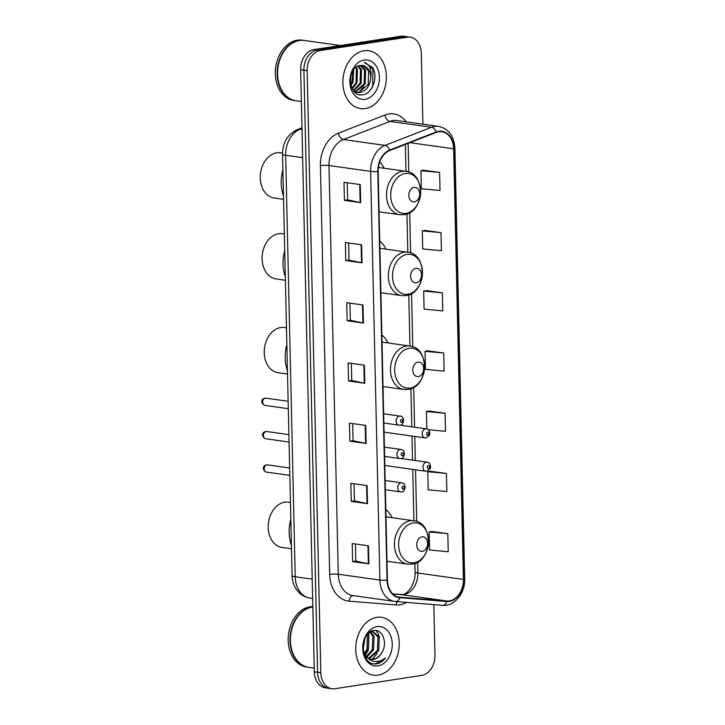 <?xml version="1.0" encoding="UTF-8"?>
<svg xmlns="http://www.w3.org/2000/svg" width="725" height="725" viewBox="0 0 725 725"><rect width="100%" height="100%" fill="white"/><g stroke="black" fill="none" stroke-linecap="round" stroke-linejoin="round"><path stroke-width="1.09" d="M386.044 249.182A32.263 23.825 98 0 0 379.728 240.908M388.047 342.97A32.263 23.825 98 0 0 381.867 334.959M392.134 517.713A32.263 23.825 98 0 0 385.818 509.439M384.205 168.263A32.263 23.825 98 0 0 379.755 161.766M422.911 124.165L421.298 53.17A18.261 13.485 98 0 0 410.25 37.165L403.752 36.25A18.261 13.485 98 0 0 400.798 36.268L313.834 49.599A18.261 13.485 98 0 0 300.657 69.745L314.315 671.83A18.261 13.485 98 0 0 325.362 687.835L328.615 688.297A18.261 13.485 98 0 1 317.568 672.293A18.261 13.485 98 0 0 328.615 688.297L331.869 688.75A18.261 13.485 98 0 0 334.823 688.732L421.787 675.401A18.261 13.485 98 0 0 434.964 655.255L433.813 604.614M410.25 37.165A18.261 13.485 98 0 0 407.305 37.183L320.341 50.514L317.088 50.061A18.261 13.485 98 0 0 303.911 70.198L317.568 672.293L303.911 70.198A18.261 13.485 98 0 1 317.088 50.061L404.052 36.73L317.088 50.061L313.834 49.599M407.006 36.703A18.261 13.485 98 0 0 404.052 36.73A18.261 13.485 98 0 1 407.006 36.703M363.977 50.777A29.218 21.578 98 0 0 342.952 79.841A29.218 21.578 98 0 0 360.57 108.614A29.218 21.578 98 0 0 365.291 108.578A29.218 21.578 98 0 0 386.316 79.505A29.218 21.578 98 0 0 368.699 50.741A29.218 21.578 98 0 0 363.977 50.777A29.218 21.578 98 0 0 342.952 79.841A29.218 21.578 98 0 0 360.57 108.614A29.218 21.578 98 0 0 365.291 108.578A29.218 21.578 98 0 0 386.316 79.505A29.218 21.578 98 0 0 368.699 50.741A29.218 21.578 98 0 0 363.977 50.777M376.837 617.338A29.218 21.578 98 0 0 355.803 646.401A29.218 21.578 98 0 0 373.429 675.174A29.218 21.578 98 0 0 378.142 675.138A29.218 21.578 98 0 0 399.176 646.075A29.218 21.578 98 0 0 381.558 617.301A29.218 21.578 98 0 0 376.837 617.338A29.218 21.578 98 0 0 355.803 646.401A29.218 21.578 98 0 0 373.429 675.174A29.218 21.578 98 0 0 378.142 675.138A29.218 21.578 98 0 0 399.176 646.075A29.218 21.578 98 0 0 381.558 617.301A29.218 21.578 98 0 0 376.837 617.338M438.707 131.769A19.484 14.382 -82 0 1 441.851 131.742A19.484 14.382 -82 0 1 453.632 148.815L463.411 579.429A19.484 14.382 -82 0 1 446.827 601.007L399.837 597.219A19.484 14.382 -82 0 1 399.212 597.146A19.484 14.382 -82 0 1 387.422 580.082L378.151 171.381A19.484 14.382 -82 0 1 389.697 150.564L436.196 132.448A19.484 14.382 -82 0 1 438.707 131.769M438.688 131.288A19.965 14.745 98 0 0 436.124 131.986L389.624 150.102A19.965 14.745 98 0 0 377.788 171.435L387.059 580.136A19.965 14.745 98 0 0 399.783 597.699L446.772 601.496A19.965 14.745 98 0 0 463.773 579.375L453.995 148.761A19.965 14.745 98 0 0 438.688 131.288M447.823 533.663L429.146 531.942L429.553 550.003L448.231 551.725L447.823 533.663L431.565 531.434M446.455 473.461L427.777 471.73L428.185 489.801L446.863 491.523L446.455 473.461L430.197 471.232M428.248 429.717L445.494 431.312L445.087 413.25L428.828 411.021M439.622 172.414L420.944 170.692L421.352 188.754L440.03 190.476L439.622 172.414L423.364 170.185M440.99 232.625L422.312 230.894L422.72 248.965L441.398 250.687L440.99 232.625L424.732 230.396M442.359 292.827L423.672 291.106L424.089 309.167L442.767 310.889L442.359 292.827L426.101 290.598M443.718 353.039L425.04 351.317L425.448 369.378L444.135 371.1L443.718 353.039L427.46 350.809M320.341 50.514A18.261 13.485 98 0 0 307.155 70.66L320.822 672.746A18.261 13.485 98 0 0 331.869 688.75M367.512 503.685L351.244 501.401L350.837 483.33L367.095 485.623L367.512 503.685A4.867 0.707 -1.3 0 1 366.995 503.594L366.587 485.551M368.871 563.887L352.613 561.603L352.205 543.542L368.463 545.825L368.871 563.887A4.867 0.707 -1.3 0 1 368.363 563.805L367.956 545.753M363.406 323.051L347.148 320.767L346.74 302.706L362.998 304.989L363.406 323.051A4.867 0.707 -1.3 0 1 362.899 322.969L362.491 304.917M362.047 262.849L345.78 260.565L345.372 242.503L361.63 244.787L362.047 262.849A4.867 0.707 -1.3 0 1 361.53 262.758L361.123 244.715M360.678 202.637L344.42 200.354L344.003 182.292L360.271 184.576L360.678 202.637A4.867 0.707 -1.3 0 1 360.171 202.547L359.754 184.503M366.143 443.473L349.885 441.19L349.468 423.128L365.735 425.412L366.143 443.473A4.867 0.707 -1.3 0 1 365.636 443.383L365.219 425.339M364.775 383.262L348.517 380.978L348.109 362.917L364.367 365.201L364.775 383.262A4.867 0.707 -1.3 0 1 364.267 383.181L363.859 365.128M348.517 380.978L351.725 380.489M351.335 363.37L351.725 380.516L364.267 383.181M349.885 441.19L353.084 440.7L365.636 443.383M344.42 200.354L347.619 199.864L360.171 202.547M345.78 260.565L348.988 260.067M348.598 242.957L348.988 260.094L361.53 262.758M347.148 320.767L350.356 320.278M349.967 303.159L350.356 320.305L362.899 322.969M352.613 561.603L355.821 561.114M355.431 543.995L355.821 561.141L368.363 563.805M351.244 501.401L354.452 500.903M354.063 483.783L354.452 500.93L366.995 503.594M425.04 351.317L427.623 350.782M423.672 291.106L426.255 290.571M422.312 230.894L424.895 230.36M420.944 170.692L423.527 170.148M445.087 413.25L426.409 411.528L428.992 410.984M426.808 428.946L426.409 411.528M427.777 471.73L430.36 471.196M429.146 531.942L431.719 531.407M347.619 199.882L347.23 182.745M353.084 440.718L352.694 423.581M340.388 45.53L304.437 40.482A30.441 22.475 98 0 0 299.525 40.518A30.441 22.475 98 0 0 277.621 70.796A30.441 22.475 98 0 0 295.972 100.766L301.373 101.527M304.237 40.455A30.441 22.475 98 0 0 304.029 40.419A30.441 22.475 98 0 0 299.117 40.464A30.441 22.475 98 0 0 277.213 70.742A30.441 22.475 98 0 0 295.564 100.712A30.441 22.475 98 0 0 295.764 100.739M304.029 40.419L302.207 40.165A30.441 22.475 98 0 0 297.286 40.201A30.441 22.475 98 0 0 275.382 70.479A30.441 22.475 98 0 0 293.734 100.449L295.564 100.712M360.814 65.431L365.554 70.416L365.183 83.928L355.504 92.039M370.81 77.53A13.766 10.159 98 0 0 362.482 65.477A13.766 10.159 98 0 0 360.262 65.495C346.378 66.483 347.837 97.503 362.21 94.803C372.342 94.404 378.613 76.569 372.559 67.534L364.186 62.441C369.587 64.226 371.789 69.256 370.81 77.53C370.049 85.849 366.397 90.861 359.863 92.573L357.507 92.573L353.818 91.151M362.409 65.468L368.608 70.842L368.237 84.363L358.848 92.428L356.999 92.483M356.483 92.428L354.516 91.903M353.709 69.582L352.993 82.215L350.963 85.668M353.03 70.543L351.978 82.079L350.673 84.508M356.202 67.117L357.425 69.274L357.053 82.786L352.296 88.921M355.594 67.588L356.41 69.129L356.038 82.65L351.951 88.251M358.54 65.884L361.494 69.845L361.123 83.357L353.655 90.951M357.96 66.111L360.47 69.7L360.108 83.221L353.32 90.525M360.262 65.495L364.539 70.271L364.167 83.792L355.014 91.821M364.186 60.039A19.847 14.654 98 0 0 349.867 81.934A19.847 14.654 98 0 0 365.083 99.307A19.847 14.654 98 0 0 379.402 77.412A19.847 14.654 98 0 0 364.186 60.039M365.183 62.531L372.976 69.21L372.686 85.985L370.194 90.299M363.642 86.728L358.766 92.438M282.542 153.057L280.43 152.757A22.828 16.856 98 0 0 276.742 152.794A22.828 16.856 98 0 0 260.311 175.495A22.828 16.856 98 0 0 274.077 197.979L283.566 199.312M414.41 201.84A7.304 5.392 98 0 0 419.684 193.783A7.304 5.392 98 0 0 414.084 187.394A7.304 5.392 98 0 0 408.809 195.451A7.304 5.392 98 0 0 414.41 201.84M282.904 169.967A33.486 24.723 98 0 0 283.493 195.904M284.354 233.976L282.27 233.686A22.828 16.856 98 0 0 278.581 233.713A22.828 16.856 98 0 0 262.151 256.414A22.828 16.856 98 0 0 275.917 278.898L285.405 280.231M416.25 282.759A7.304 5.392 98 0 0 421.515 274.702A7.304 5.392 98 0 0 415.914 268.313A7.304 5.392 98 0 0 410.649 276.37A7.304 5.392 98 0 0 416.25 282.759M284.735 250.886A33.486 24.723 98 0 0 285.324 276.823M286.484 327.782L284.399 327.492A22.828 16.856 98 0 0 280.711 327.519A22.828 16.856 98 0 0 264.281 350.22A22.828 16.856 98 0 0 278.047 372.704L287.535 374.037M418.37 376.565A7.304 5.392 98 0 0 423.645 368.508A7.304 5.392 98 0 0 418.044 362.119A7.304 5.392 98 0 0 412.779 370.176A7.304 5.392 98 0 0 418.37 376.565M286.864 344.692A33.486 24.723 98 0 0 287.453 370.629M290.444 502.507L288.36 502.217A22.828 16.856 98 0 0 284.671 502.244A22.828 16.856 98 0 0 268.241 524.954A22.828 16.856 98 0 0 282.007 547.429L291.495 548.762M422.34 551.29A7.304 5.392 98 0 0 427.614 543.233A7.304 5.392 98 0 0 422.013 536.844A7.304 5.392 98 0 0 416.739 544.901A7.304 5.392 98 0 0 422.34 551.29M290.834 519.417A33.486 24.723 98 0 0 291.423 545.354M312.847 607.015A30.441 22.475 98 0 0 312.375 607.079A30.441 22.475 98 0 0 290.471 637.357A30.441 22.475 98 0 0 308.823 667.326L314.233 668.088M312.847 606.916A30.441 22.475 98 0 0 311.968 607.024A30.441 22.475 98 0 0 290.063 637.302A30.441 22.475 98 0 0 308.415 667.272A30.441 22.475 98 0 0 308.623 667.299M312.837 606.571A30.441 22.475 98 0 0 310.146 606.771A30.441 22.475 98 0 0 288.242 637.048A30.441 22.475 98 0 0 306.593 667.018L308.415 667.272M381.368 653.397C388.174 644.09 382.791 628.901 374.263 630.469C359.002 631.439 359.881 665.641 375.858 663.901L376.619 663.81C379.982 663.248 382.9 661.309 385.374 658.001C382.202 660.575 378.794 661.744 375.151 661.499C372.052 661.218 369.36 659.759 367.086 657.104A13.766 10.159 98 0 0 371.508 659.297A13.766 10.159 98 0 0 373.737 659.279A13.766 10.159 98 0 0 381.368 653.397C379.057 656.768 376.275 658.699 373.022 659.179L371.091 659.224M367.086 657.104L364.43 653.796L363.243 651.023M369.986 632.073L373.167 631.738L379.275 637.103L378.722 650.588L369.27 658.617M368.563 658.626L364.648 655.781M364.766 638.643L362.998 648.92M363.506 642.486L363.107 644.788M367.956 633.786L368.952 635.653L368.4 649.138L364.72 654.294M367.24 634.583L367.113 648.957L364.204 653.361M370.502 631.91L374.118 636.378L373.565 649.863L366.968 657.004M369.85 632.173L372.822 636.197L372.269 649.682L366.388 656.451M370.964 631.493L373.167 631.738M372.514 631.674L377.988 636.922L377.435 650.407L368.681 658.309M377.045 626.608A19.847 14.654 98 0 0 362.718 648.503A19.847 14.654 98 0 0 377.933 665.867A19.847 14.654 98 0 0 392.261 643.972A19.847 14.654 98 0 0 377.045 626.608M385.374 658.001L376.021 663.728L374.481 663.828M376.13 630.505L378.377 634.121L379.501 637.674M377.118 653.406L372.378 659.243M366.787 651.956L365.001 654.738M368.798 632.988L368.237 650.388L365.346 655.219M365.019 638.091L363.071 649.691M300.657 69.745L307.155 70.66M400.798 36.268L407.305 37.183M314.315 671.83L320.822 672.746M301.99 128.506L300.087 129.24L302.008 129.512M282.542 154.144A12.171 1.776 -1.3 0 0 285.65 155.259L295.22 576.737A24.351 17.98 98 0 0 309.947 598.08C305.85 597.463 302.28 595.705 299.235 592.814L296.226 589.207C293.598 585.166 292.22 580.643 292.103 575.632L282.542 154.144C282.696 142.499 287.68 134.288 297.513 129.521A12.171 7.585 68.7 0 1 300.087 129.24A24.351 17.98 98 0 0 285.65 155.259L302.651 157.642M292.103 575.632A12.171 1.776 -1.3 0 0 295.22 576.737L312.212 579.13M446.827 601.007L401.297 594.609A19.484 14.382 98 0 0 403.825 594.518A19.484 14.382 98 0 0 417.881 573.031L417.636 562.138M463.411 579.429L417.881 573.031A10.957 1.595 -1.3 0 1 415.081 572.034C415.833 584.377 406.544 595.044 402.411 594.527L392.805 593.92L401.297 594.609A10.957 7.386 -85.4 0 0 401.007 594.582A10.957 7.386 -85.4 0 0 400.717 594.563M453.632 148.815L409.942 142.68M406.653 602.421A30.441 22.475 -82 0 1 400.001 604.786A30.441 22.475 -82 0 1 396.058 604.931L349.069 601.143A30.441 22.475 -82 0 1 329.676 574.363L320.405 165.663A30.441 22.475 -82 0 1 338.448 133.146L384.939 115.021A30.441 22.475 -82 0 1 406.29 121.827M320.405 165.663A6.09 0.888 -1.3 0 1 328.996 165.536L370.62 171.381A24.351 17.98 -82 0 1 385.057 145.372L431.556 127.256A24.351 17.98 -82 0 1 434.692 126.404A24.351 17.98 -82 0 1 438.625 126.377L397.001 120.522A24.351 17.98 98 0 0 393.068 120.558A24.351 17.98 98 0 0 389.932 121.401L343.433 139.526A24.351 17.98 98 0 0 328.996 165.536L338.276 574.236A24.351 17.98 98 0 0 353.002 595.578L394.627 601.424A24.351 17.98 -82 0 1 379.9 580.082L370.62 171.381A6.09 0.888 -1.3 0 0 377.788 171.435M436.124 131.986A6.09 3.788 68.7 0 0 431.556 127.256L389.932 121.401A6.09 3.788 -111.3 0 1 384.939 115.021M387.059 580.136A6.09 0.888 178.7 0 1 379.9 580.082L338.276 574.236A6.09 0.888 -1.3 0 0 329.676 574.363M395.406 601.505A24.351 17.98 -82 0 1 394.627 601.424L395.569 601.523A6.09 4.105 94.6 0 1 395.406 601.505M399.783 597.699A6.09 4.105 94.6 0 1 395.569 601.523L442.567 605.321A6.09 4.105 94.6 0 1 442.404 605.303L395.732 601.533M338.448 133.146A6.09 3.788 -111.3 0 0 343.433 139.526L385.057 145.372A6.09 3.788 68.7 0 1 389.624 150.102M446.772 601.496A6.09 4.105 94.6 0 1 442.567 605.321C454.385 606.68 465.368 593.041 464.689 578.876L454.91 148.272A6.09 0.888 178.7 0 1 453.995 148.761M463.773 579.375A6.09 0.888 -1.3 0 0 464.689 578.876M353.428 595.633A6.09 4.105 -85.4 0 0 349.069 601.143M397.119 601.65A6.09 4.105 -85.4 0 0 396.058 604.931M399.837 597.219L398.587 597.047M416.712 521.474L415.534 469.8M415.325 460.547L414.782 436.441M414.573 427.188L413.667 387.413M412.743 346.749L411.537 293.607M410.613 252.943L409.697 212.679M408.782 172.024L408.13 143.387M406.136 213.322A20.137 14.862 98 0 0 420.663 191.119A20.137 14.862 98 0 0 405.23 173.502A20.137 14.862 98 0 0 390.702 195.705A20.137 14.862 98 0 0 406.136 213.322M405.855 171.308A21.913 16.186 98 0 0 402.312 171.336A21.913 16.186 98 0 0 386.543 193.131A21.913 16.186 98 0 0 399.756 214.709L404.079 214.682C424.451 212.788 426.309 172.931 405.855 171.308L378.359 167.439M407.967 294.241A20.137 14.862 98 0 0 422.494 272.038A20.137 14.862 98 0 0 407.06 254.421A20.137 14.862 98 0 0 392.533 276.624A20.137 14.862 98 0 0 407.967 294.241M407.695 252.227A21.913 16.186 98 0 0 404.151 252.255A21.913 16.186 98 0 0 388.382 274.05A21.913 16.186 98 0 0 401.596 295.628L405.918 295.601C426.291 293.707 428.149 253.85 407.695 252.227L379.9 248.322M410.096 388.047A20.137 14.862 98 0 0 424.623 365.844A20.137 14.862 98 0 0 409.19 348.227A20.137 14.862 98 0 0 394.663 370.43A20.137 14.862 98 0 0 410.096 388.047M409.815 346.033A21.913 16.186 98 0 0 406.281 346.061A21.913 16.186 98 0 0 390.503 367.856A21.913 16.186 98 0 0 403.725 389.434L408.048 389.407C428.412 387.513 430.278 347.656 409.815 346.033L382.03 342.127M414.066 562.772A20.137 14.862 98 0 0 428.593 540.569A20.137 14.862 98 0 0 413.159 522.952A20.137 14.862 98 0 0 398.632 545.155A20.137 14.862 98 0 0 414.066 562.772M413.785 520.758A21.913 16.186 98 0 0 410.241 520.786A21.913 16.186 98 0 0 394.472 542.581A21.913 16.186 98 0 0 407.686 564.159L412.008 564.132C432.381 562.237 434.239 522.39 413.785 520.758L385.99 516.853M425.738 437.873A4.567 3.371 -82 0 1 425.004 437.882A4.567 3.371 -82 0 1 422.249 433.387A4.567 3.371 -82 0 1 425.539 428.847A4.567 3.371 -82 0 1 426.273 428.837L399.983 425.14M427.632 432.136A1.522 1.124 98 0 0 427.705 435.145A1.522 1.124 98 0 0 427.632 432.136M426.499 471.232A4.567 3.371 -82 0 1 425.756 471.232A4.567 3.371 -82 0 1 423.01 466.737A4.567 3.371 -82 0 1 426.291 462.197A4.567 3.371 -82 0 1 427.034 462.197L400.744 458.499M428.393 465.495A1.522 1.124 98 0 0 428.457 468.504A1.522 1.124 98 0 0 428.393 465.495M264.879 405.393C261.408 404.296 260.239 399.303 264.915 398.161L265.894 398.161A3.652 2.701 98 0 0 265.305 398.161A3.652 2.701 98 0 0 262.677 401.795A3.652 2.701 98 0 0 264.879 405.393L288.314 408.683M399.43 416.105A4.567 3.371 -82 0 1 400.164 416.105C405.846 416.558 403.327 425.965 400.028 425.14L398.895 425.14A4.567 3.371 -82 0 1 396.14 420.645A4.567 3.371 -82 0 1 399.43 416.105M401.596 422.412A1.522 1.124 98 0 0 401.532 419.403A1.522 1.124 98 0 0 401.596 422.412M399.638 425.14A4.567 3.371 -82 0 1 398.895 425.14L383.86 423.028M265.64 438.752C262.169 437.646 260.991 432.662 265.667 431.52L266.655 431.511A3.652 2.701 98 0 0 266.066 431.52A3.652 2.701 98 0 0 263.438 435.154A3.652 2.701 98 0 0 265.64 438.752L289.076 442.042M400.182 449.464A4.567 3.371 -82 0 1 400.925 449.455C406.598 449.917 404.088 459.324 400.78 458.49L399.656 458.499A4.567 3.371 -82 0 1 396.901 454.004A4.567 3.371 -82 0 1 400.182 449.464M402.357 455.771A1.522 1.124 98 0 0 402.284 452.763A1.522 1.124 98 0 0 402.357 455.771M400.39 458.49A4.567 3.371 -82 0 1 399.656 458.499L384.622 456.388M266.392 472.102C262.921 471.005 261.752 466.012 266.428 464.879L267.407 464.87A3.652 2.701 98 0 0 266.818 464.879A3.652 2.701 98 0 0 264.19 468.504A3.652 2.701 98 0 0 266.392 472.102L289.828 475.401M400.943 482.823A4.567 3.371 -82 0 1 401.677 482.814C407.359 483.267 404.84 492.674 401.541 491.849L400.408 491.858A4.567 3.371 -82 0 1 397.653 487.363A4.567 3.371 -82 0 1 400.943 482.823M403.109 489.121A1.522 1.124 98 0 0 403.046 486.112A1.522 1.124 98 0 0 403.109 489.121M401.152 491.849A4.567 3.371 -82 0 1 400.408 491.858L385.374 489.747M309.947 598.08L312.656 598.46M297.513 129.521L301.972 127.781M454.91 148.272C454.04 135.992 448.612 128.697 438.625 126.377M415.081 572.034L414.881 563.407M413.912 520.777L412.752 469.41M412.543 460.157L411.99 436.051M411.782 426.798L410.921 388.682M409.951 346.052L408.791 294.876M407.822 252.246L406.952 213.957M405.982 171.327L405.375 144.456M379.066 211.8L399.756 214.709M380.906 292.728L401.596 295.628M383.036 386.534L403.725 389.434M386.996 561.259L407.686 564.159M288.496 416.431L288.414 412.824M384.069 432.127L425.004 437.882L426.137 437.873L429.354 435.335C430.007 434.556 430.387 429.282 426.273 428.837M289.248 449.79L289.166 446.174M384.821 465.486L425.756 471.232L426.889 471.223L430.115 468.694C430.768 467.915 431.139 462.641 427.034 462.197M265.894 398.161L288.151 401.288M383.652 413.785L400.164 416.105M266.655 431.511L288.903 434.638M384.404 447.135L400.925 449.455M267.407 464.87L289.665 467.997M385.165 480.494L401.677 482.814"/></g></svg>
